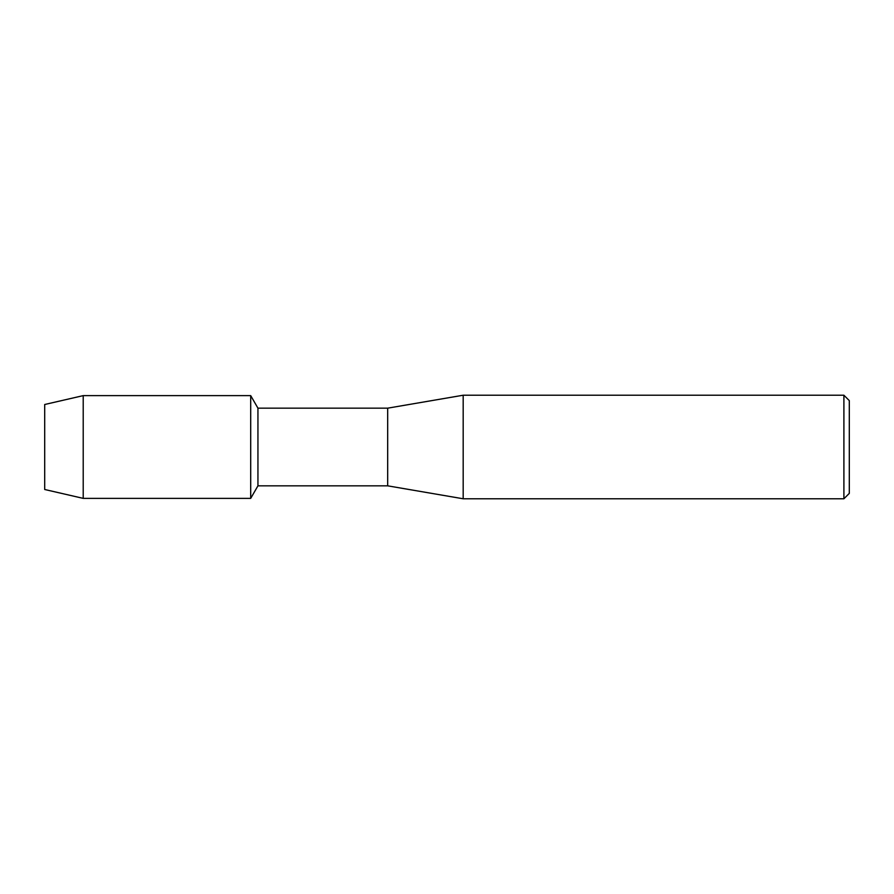 <?xml version="1.0" encoding="UTF-8"?>
<svg xmlns="http://www.w3.org/2000/svg" width="894" height="894" viewBox="0 0 894 894"><rect width="100%" height="100%" fill="white"/><g stroke="black" fill="none" stroke-linecap="round" stroke-linejoin="round"><path stroke-width="1.34" d="M44.7 489.499L44.7 404.501L83.209 395.629L250.7 395.629L257.941 408.167L387.683 408.167L463.181 395.226L843.902 395.226L849.3 400.624L849.3 493.376L843.902 498.774L463.181 498.774L387.683 485.833L257.941 485.833L250.7 498.371L250.7 395.629L250.7 498.371L83.209 498.371L44.7 489.499L44.7 404.501M257.941 485.833L257.941 408.167M387.683 485.833L387.683 408.167M463.181 498.774L463.181 395.226M843.902 498.774L843.902 395.226M83.209 498.371L83.209 395.629"/></g></svg>

